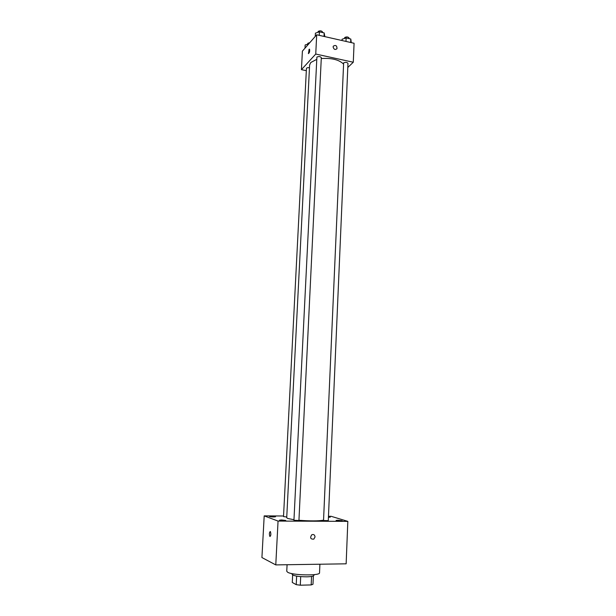 <?xml version="1.0" encoding="UTF-8"?>
<svg xmlns="http://www.w3.org/2000/svg" width="616" height="616" viewBox="0 0 616 616"><rect width="100%" height="100%" fill="white"/><g stroke="black" fill="none" stroke-linecap="round" stroke-linejoin="round"><path stroke-width="0.92" d="M311.565 576.437L311.18 584.931L312.982 584.253L313.359 575.937M311.18 584.931L300.292 585.2L296.227 584.661L292.284 582.459L292.646 574.99M300.7 576.622L300.292 585.2M296.642 576.122L296.227 584.661M313.968 574.659L313.937 575.359C313.675 576.191 311.326 576.684 306.884 576.822C298.344 576.73 293.409 575.898 292.076 574.328L292.107 573.627M287.079 564.733L286.748 571.263L287.687 572.279C292.731 575.444 320.382 575.883 319.527 572.811L319.904 564.225M328.467 516.293L331.154 516.308L347.824 521.367L346.146 563.817L275.775 564.903L261.923 557.557L264.195 515.877L283.545 516M328.42 517.309L330.322 517.117L328.451 516.732M271.548 516.277L269.469 516.493C271.471 517.001 273.489 517.093 275.529 516.755L271.548 516.277M281.581 519.958L279.471 520.197C281.535 520.743 283.63 520.836 285.739 520.474L281.581 519.958M337.922 520.227L336.059 520.435C338.076 520.967 340.117 521.074 342.173 520.751L337.922 520.227M347.824 521.367L278.055 521.074L275.775 564.903M315.046 536.952C314.745 534.796 313.636 534.08 311.719 534.811C309.848 537.884 310.541 539.323 313.814 539.131L315.046 536.952C314.745 534.796 313.636 534.08 311.719 534.811C309.84 537.884 310.541 539.323 313.814 539.131L315.046 536.952M278.055 521.074L264.195 515.877M270.262 531.516L270.424 531.654C271.14 534.334 270.94 535.905 269.831 536.359C269.13 534.064 269.269 532.447 270.262 531.516C269.269 532.447 269.13 534.064 269.831 536.359L270.093 536.513M293.94 520.281L298.929 520.512L321.313 57.642C320.32 56.418 318.849 56.225 316.894 57.065L293.94 520.281M323.531 520.52L328.282 520.651L347.978 63.394C347.031 62.231 345.591 62.054 343.643 62.863L323.531 520.52M309.471 67.768C307.769 67.529 306.753 67.768 306.437 68.484L283.514 516.601L286.756 516.993M316.639 59.413L310.764 62.516L309.609 65.003L286.717 517.756L287.803 518.503L293.971 519.727M298.945 520.266C310.141 521.113 318.28 521.09 323.369 520.204M321.267 58.535C331.601 57.873 338.985 59.69 343.428 63.972M347.801 67.467L353.284 62.231L315.746 54.046L301.432 69.647L306.321 70.671M315.746 54.046L316.693 34.773L354.077 43.266L353.284 62.231M333.117 46.947L333.333 46.138C335.743 44.768 336.96 45.615 336.998 48.679C335.166 50.096 333.872 49.519 333.117 46.947C333.872 49.519 335.166 50.096 336.99 48.679L336.998 48.679C336.96 45.615 335.743 44.768 333.333 46.138M316.693 34.773L302.394 51.151L301.432 69.647M308.524 53.623L309.078 49.326L309.555 49.249C309.84 51.544 309.448 52.968 308.377 53.523L309.417 49.149M308.801 43.813L305.159 44.991L304.997 48.171M307.677 44.175L307.854 43.251L309.779 42.697M324.84 36.621L324.185 32.925L319.419 31.84L315.4 33.164L315.238 36.444M324.185 32.925L324.016 36.436M319.419 31.84L319.242 35.351M317.971 32.317L318.156 31.393C320.104 30.492 321.567 30.692 322.553 31.993L322.522 32.548M351.289 42.627L350.797 39.016L346.146 37.953L342.072 39.239L342.019 40.525M350.797 39.016L350.65 42.481M346.146 37.953L345.992 41.426M344.544 38.454L344.76 37.476C346.7 36.606 348.132 36.791 349.072 38.03L349.049 38.615"/></g></svg>
